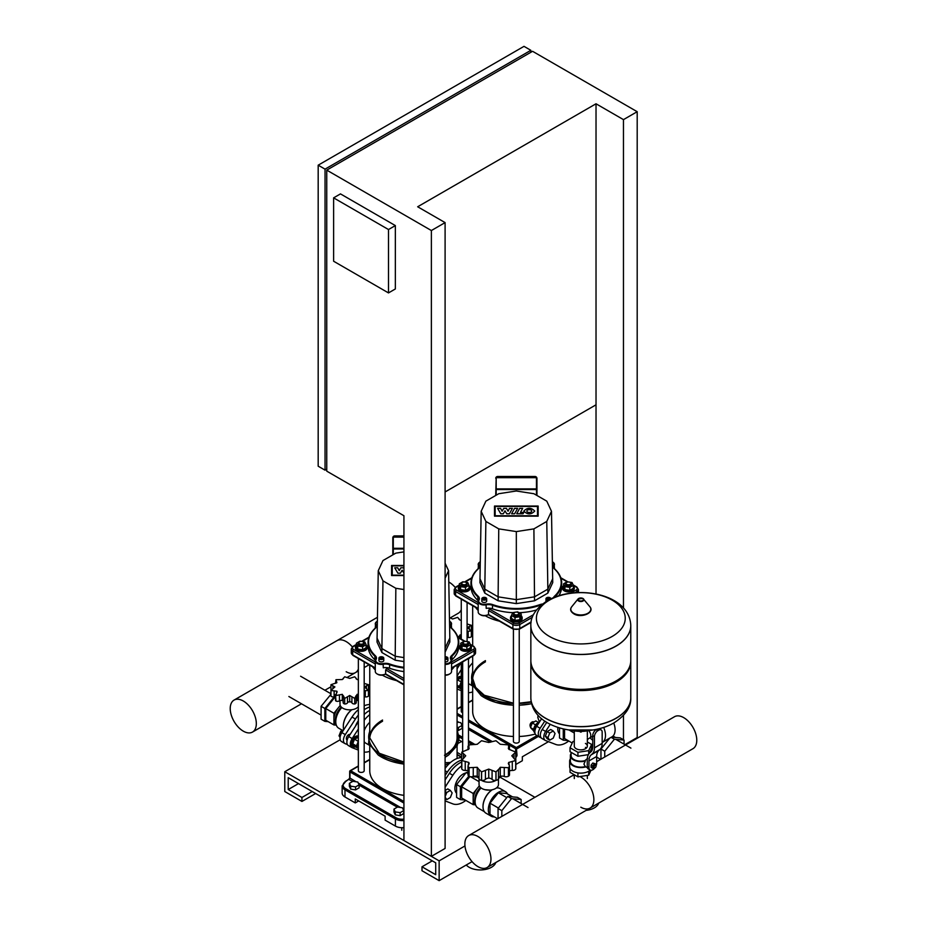 <?xml version="1.0" encoding="UTF-8"?>
<svg xmlns="http://www.w3.org/2000/svg" width="927" height="927" viewBox="0 0 927 927"><rect width="100%" height="100%" fill="white"/><g stroke="black" fill="none" stroke-linecap="round" stroke-linejoin="round"><path stroke-width="1.39" d="M466.269 864.984A15.771 9.108 0 0 0 469.155 867.278A15.771 9.108 0 0 0 484.972 869.538A15.771 9.108 0 0 0 495.806 862.516M284.786 771.727L439.143 860.847L439.143 880.65L421.994 870.743L421.994 866.791L435.713 874.706L435.713 862.828L288.216 777.672L288.216 789.549L301.935 797.475L301.935 801.438L284.786 791.531L284.786 771.727L340.197 739.734M464.96 845.945L439.143 860.847M534.914 797.313L500.128 777.232L534.914 797.313M461.692 755.03L457.081 752.376L461.692 755.03M472.063 861.646L439.143 880.65M432.283 860.847L421.994 866.791M298.506 783.605L288.216 789.549M312.225 791.531L301.935 797.475M315.655 793.512L301.935 801.438M403.929 819.155A8.737 5.041 180 0 1 396.096 817.776L395.412 818.958L395.412 826.084A9.699 5.597 0 0 0 403.929 827.649M358.703 800.94L355.273 802.921L355.273 798.958L385.122 816.189L385.122 820.152L395.412 826.084M355.273 802.921L344.983 796.977L344.983 789.85L395.412 818.958A9.699 5.597 0 0 0 403.929 820.511M396.096 817.776L345.667 788.657A8.737 5.041 180 0 1 345.667 781.531L342.144 785.887L342.144 793.014A9.699 5.597 0 0 0 344.983 796.977M445.099 762.712L450.07 762.527M369.769 738.448A43.662 25.203 180 0 1 382.55 721.229A43.662 25.203 180 0 0 369.769 738.448M403.929 795.343A43.662 25.203 180 0 1 369.757 770.731L369.757 745.841M470.441 645.111A5.817 3.36 180 0 1 471.391 646.953A5.817 3.36 180 0 1 467.799 650.059A5.817 3.36 180 0 1 461.449 649.329A5.817 3.36 180 0 1 459.746 646.953A5.817 3.36 180 0 1 460.696 645.111M471.391 646.953L471.391 647.95A5.817 3.36 180 0 1 467.799 651.055A5.817 3.36 180 0 1 461.449 650.325A5.817 3.36 180 0 1 459.746 647.95L459.746 646.953M463.697 641.901A2.908 1.68 0 0 0 463.512 642.005A2.908 1.68 0 0 0 462.654 643.187A2.908 1.68 0 0 0 463.512 644.381A2.908 1.68 0 0 0 466.687 644.74A2.908 1.68 0 0 0 468.483 643.187A2.908 1.68 0 0 0 467.625 642.005L467.278 641.808A2.422 1.402 180 0 1 467.278 643.79A2.422 1.402 180 0 1 463.848 643.79A2.422 1.402 180 0 1 463.848 641.808A2.422 1.402 180 0 1 467.278 641.808L467.625 642.005M468.483 643.187L468.483 643.987A2.908 1.68 180 0 1 466.687 645.54A2.908 1.68 180 0 1 463.512 645.169A2.908 1.68 180 0 1 462.654 643.987L462.654 643.187M466.64 641.542L469.132 641.924L470.441 644.74L470.441 647.706L466.872 649.769L466.872 646.791L462.005 646.038L460.696 643.234L464.265 641.171L465.725 641.403M466.872 649.769L462.005 649.016L462.005 646.038M462.005 649.016L460.696 646.2L460.696 643.234M470.441 644.74L466.872 646.791M358.355 658.552L358.355 770.731A2.908 1.68 0 0 0 359.212 771.924A2.908 1.68 0 0 0 362.387 772.284A2.908 1.68 0 0 0 364.184 770.731L364.184 661.913M366.142 645.111A5.817 3.36 180 0 1 367.092 646.953A5.817 3.36 180 0 1 363.5 650.059A5.817 3.36 180 0 1 357.15 649.329A5.817 3.36 180 0 1 355.447 646.953A5.817 3.36 180 0 1 356.397 645.111M367.092 646.953L367.092 647.95A5.817 3.36 180 0 1 363.5 651.055A5.817 3.36 180 0 1 357.15 650.325A5.817 3.36 180 0 1 355.447 647.95L355.447 646.953M359.398 641.901A2.908 1.68 0 0 0 359.212 642.005A2.908 1.68 0 0 0 358.355 643.187A2.908 1.68 0 0 0 359.212 644.381A2.908 1.68 0 0 0 362.387 644.74A2.908 1.68 0 0 0 364.184 643.187A2.908 1.68 0 0 0 363.326 642.005L362.978 641.808A2.422 1.402 180 0 1 362.978 643.79A2.422 1.402 180 0 1 359.549 643.79A2.422 1.402 180 0 1 359.549 641.808A2.422 1.402 180 0 1 362.978 641.808L363.326 642.005M364.184 643.187L364.184 643.987A2.908 1.68 180 0 1 362.387 645.54A2.908 1.68 180 0 1 359.212 645.169A2.908 1.68 180 0 1 358.355 643.987L358.355 643.187M362.341 641.542L364.832 641.924L366.142 644.74L362.573 646.791L357.706 646.038L356.397 643.234L359.966 641.171L361.426 641.403M362.573 646.791L362.573 649.769L366.142 647.706L366.142 644.74M362.573 649.769L357.706 649.016L357.706 646.038M357.706 649.016L356.397 646.2L356.397 643.234M392.805 554.879L392.805 537.776L393.291 537.104L403.929 537.104M403.929 684.45L385.632 673.894A6.06 3.499 180 0 1 377.057 673.894L377.057 673.894A6.06 3.499 180 0 1 375.284 671.415L375.284 660.916A6.06 3.499 0 0 0 377.057 663.396A6.06 3.499 0 0 0 383.291 664.23A7.277 4.206 180 0 1 389.479 664.647A45.353 26.188 0 0 0 403.929 668.008M445.099 656.768A2.422 1.402 180 0 1 447.208 657.15A2.422 1.402 180 0 1 447.915 658.147A2.422 1.402 180 0 1 445.099 659.526M379.63 659.132A2.422 1.402 180 0 1 378.923 658.147A2.422 1.402 180 0 1 380.418 656.849A2.422 1.402 180 0 1 383.06 657.15A2.422 1.402 180 0 1 383.766 658.147A2.422 1.402 180 0 1 382.272 659.433A2.422 1.402 180 0 1 379.63 659.132M383.766 658.147L383.766 660.522A2.422 1.402 180 0 1 382.272 661.82A2.422 1.402 180 0 1 379.63 661.507A2.422 1.402 180 0 1 378.923 660.522L378.923 658.147M375.284 669.897A44.148 25.492 180 0 1 372.619 666.78M454.218 666.78A44.148 25.492 180 0 1 451.553 669.897M396.571 680.615A44.148 25.492 180 0 1 382.33 675.146L382.886 675.47M403.929 589.537L395.841 588.286L382.967 580.858L378.262 570.708L382.967 560.557L395.841 553.129L403.929 551.878M377.057 673.894L377.915 674.381A4.855 2.804 0 0 0 384.775 674.381L385.62 673.894L385.632 669.931L403.929 680.499M445.099 675.192A4.855 2.804 0 0 0 448.923 674.381L449.78 673.894A6.06 3.499 180 0 1 445.099 674.902M445.099 664.416A6.06 3.499 0 0 0 451.553 660.916L451.553 671.415A6.06 3.499 180 0 1 449.78 673.894M385.702 670.267L386.652 668.228M403.929 678.518L386.408 668.39A6.06 3.499 0 0 0 387.046 667.649M449.514 621.252A5.574 3.221 180 0 1 450.777 624.52A7.764 4.484 0 0 0 451.53 628.332L451.866 628.367C456.408 632.643 458.714 637.312 458.772 642.399L458.772 645.968A45.353 26.188 180 0 1 451.947 659.792L451.947 656.223A45.353 26.188 0 0 0 458.772 642.399A45.353 26.188 0 0 0 451.947 628.576L450.846 626.362A7.277 4.206 180 0 1 451.229 625.007A6.06 3.499 0 0 0 451.553 623.883A6.06 3.499 0 0 0 449.78 621.403A6.06 3.499 0 0 0 449.595 621.31M403.929 671.577A45.353 26.188 180 0 1 389.479 668.205L389.734 664.01A7.764 4.484 0 0 0 383.141 663.57L383.291 667.799A7.277 4.206 180 0 1 389.479 668.205M383.141 663.57A5.574 3.221 180 0 1 377.405 662.793A5.574 3.221 180 0 1 376.061 659.491L375.284 660.916A6.06 3.499 0 0 1 375.609 659.792L375.991 658.437A7.277 4.206 180 0 0 374.89 656.223L375.308 655.679A44.878 25.91 180 0 1 375.308 628.332L374.89 628.576A45.353 26.188 0 0 0 368.065 642.399A45.353 26.188 0 0 0 374.89 656.223L374.89 659.792A7.277 4.206 180 0 1 375.365 660.302M374.89 659.792A45.353 26.188 180 0 1 368.065 645.968L368.065 642.399C368.123 637.312 370.429 632.643 374.971 628.367L375.991 626.362A7.277 4.206 180 0 1 375.168 628.297M447.915 658.147L447.915 660.522A2.422 1.402 180 0 1 445.099 661.901M445.099 563.222L448.575 570.708L449.827 638.043L449.827 642.005L445.099 652.202M403.929 661.554L395.215 660.209L381.889 652.515L377.011 642.005L378.262 570.708M448.575 570.708L445.099 578.193M382.967 580.858L381.889 648.552L377.011 638.043M395.841 588.286L395.215 656.246L381.889 648.552L381.889 652.515M449.827 638.043L445.099 648.24M403.929 657.602L395.215 656.246L395.215 660.209M382.805 657.915L380.951 658.993L379.885 658.367L381.739 657.301L382.805 657.915M380.279 658.599L380.279 657.533M381.739 658.865L381.739 657.301M445.887 658.993L445.099 658.865L445.099 657.301L446.953 658.367L445.887 658.993M446.559 658.599L446.559 657.533M403.929 573.187L402.109 570.221L400.418 573.187L397.868 573.187L394.728 567.788L397.683 567.788L399.236 570.626L400.823 567.788L403.558 567.788L403.929 568.483M403.929 575.169L392.248 575.169L392.248 565.852L403.929 565.852M403.929 575.551L391.588 575.551L391.588 565.47L403.929 565.47M364.184 730.719A13.662 7.879 -60 0 1 369.757 722.307M369.479 745.296L365.771 743.153A13.662 7.879 -60 0 1 364.184 741.646M358.355 721.751L348.726 736.583A7.277 4.206 120 0 0 348.378 745.551L351.808 747.533A7.277 4.206 -60 0 1 352.156 738.564L358.355 729.016M369.757 710.395A22.804 13.163 120 0 0 364.184 714.52A16.976 9.803 120 0 1 364.195 714.508M364.184 720.302A22.804 13.163 -60 0 1 369.757 714.636M369.757 751.287A22.804 13.163 -60 0 1 364.184 752.064M358.355 750.082L352.156 747.695A7.277 4.206 -60 0 1 351.808 747.533M445.099 765.482A13.662 7.879 -60 0 1 450.649 762.376M461.692 760.094A22.804 13.163 120 0 0 447.347 772.087L445.099 775.563M445.099 768.402A22.804 13.163 -60 0 1 461.692 757.649M494.358 816.861A14.195 8.192 -60 0 1 491.264 816.223A14.195 8.192 -60 0 1 489.085 804.845A14.195 8.192 -60 0 1 498.355 792.342A14.195 8.192 -60 0 1 505.458 791.646A14.195 8.192 -60 0 1 507.556 793.999M496.339 788.02A14.195 8.192 -60 0 1 500.14 788.576L505.458 791.646M485.111 789.711L489.862 790.082M498.054 818.587L498.054 808.471L507.706 796.455L517.359 797.324L521.136 799.503L511.484 798.634L501.831 810.65L501.831 816.409M507.706 796.455L511.484 798.634M498.054 808.471L501.831 810.65M521.136 803.558L521.136 799.503M465.157 800.013L460.36 799.584L460.36 786.71L468.877 776.108M475.586 804.856L473.176 804.636L461.646 797.985L461.646 786.826L469.885 776.571M472.689 776.652L477.138 777.046M460.36 799.584L456.594 797.405L456.594 784.532L466.246 772.515L468.019 772.678M460.36 786.71L456.594 784.532M468.019 773.547L466.246 772.515M506.768 797.626L498.355 792.77L506.733 793.524L512.573 796.896M498.355 792.77L489.989 803.188L498.402 808.043M489.989 803.188L489.989 814.346L497.695 818.796M475.435 804.358A11.842 6.837 -60 0 1 473.176 799.062A11.842 6.837 -60 0 1 477.37 788.274A11.842 6.837 -60 0 1 479.444 786.096M473.176 804.636L473.176 793.477L479.317 785.841M473.176 793.477L461.646 786.826M479.05 781.623L470.557 776.722M484.346 811.67L477.961 807.973A13.708 7.914 -60 0 1 475.331 803.906L474.902 801.855A11.842 6.837 -60 0 1 480.476 787.452M475.331 803.906A13.708 7.914 -60 0 1 481.067 787.938M483.013 806.455A13.708 7.914 -60 0 1 483.013 806.258A13.708 7.914 -60 0 1 492.237 789.746M491.264 816.223L485.945 813.153A14.195 8.192 -60 0 1 483.013 806.652A14.195 8.192 -60 0 1 492.295 789.734M456.594 793.234A11.715 6.767 -60 0 1 454.867 788.39A11.715 6.767 -60 0 1 465.852 773.002M461.692 762.017A22.804 13.163 120 0 0 449.41 773.28L445.099 779.92M465.852 800.407A22.804 13.163 -60 0 1 452.839 803.871L445.099 800.893M445.099 787.174L452.839 775.262A22.804 13.163 -60 0 1 461.692 765.911M445.099 797.174L446.791 799.584L450.36 797.533L452.144 792.933L450.36 790.407L447.787 788.912L445.099 790.464M450.36 790.407L446.791 792.458L445.099 791.484M446.791 792.458L445.099 796.838M446.791 799.584L445.099 798.611M495.91 780.383A9.699 5.597 180 0 1 495.609 780.557A9.699 5.597 180 0 1 481.6 780.383A3.384 1.958 0 0 0 485.424 779.398A4.148 2.399 180 0 1 488.749 778.124L488.749 769.097L481.577 771.867A27.891 16.107 180 0 1 481.495 771.855L479.016 769.503M498.459 778.807L498.459 784.52A9.699 5.597 180 0 1 495.609 788.483A9.699 5.597 180 0 1 485.041 789.7A9.699 5.597 180 0 1 479.05 784.52L479.05 778.807M468.795 764.671L468.795 762.446L461.82 760.499A27.891 16.107 180 0 1 461.797 760.441L465.713 755.795L461.797 752.156A27.891 16.107 180 0 1 461.82 752.11L468.795 749.143L468.992 744.926A27.891 16.107 180 0 1 469.062 744.891L477.231 744.277L481.495 740.754A27.891 16.107 180 0 1 481.577 740.743L488.749 742.492L495.933 740.743A27.891 16.107 180 0 1 496.015 740.754L500.279 744.277L508.448 744.891A27.891 16.107 180 0 1 508.506 744.926L508.714 749.143L515.69 752.11A27.891 16.107 180 0 1 515.713 752.156L515.818 761.171M468.795 749.143L469.189 748.182M468.552 749.34L468.019 746.2L468.019 749.653M461.692 761.171L461.797 752.156M461.692 768.471A3.384 1.958 0 0 0 461.797 768.958L461.692 759.943L461.692 768.471M461.82 760.499L461.82 769.004A3.384 1.958 0 0 0 465.227 770.441A4.148 2.399 180 0 1 468.019 770.986M468.019 766.2L468.019 774.81A3.384 1.958 0 0 0 468.992 776.189L468.992 767.672L468.019 766.2L468.795 762.446L469.189 763.524M469.062 767.707L469.062 776.223A3.384 1.958 0 0 0 473.245 776.478A4.148 2.399 180 0 1 477.231 776.339L477.231 767.313L469.062 767.707A27.891 16.107 180 0 1 468.992 767.672M479.004 769.804L479.004 778.402A3.384 1.958 0 0 0 479.004 778.483A3.384 1.958 0 0 0 481.495 780.36L481.495 771.855M479.004 778.483L479.004 769.619L477.231 767.313M477.231 776.339A4.148 2.399 180 0 1 479.016 778.309M488.749 778.124A4.148 2.399 180 0 1 492.075 779.398A3.384 1.958 0 0 0 495.933 780.383L495.933 771.867L488.749 769.097M498.494 778.309A4.148 2.399 180 0 1 500.279 776.339L500.279 767.313L498.494 769.619L498.506 778.483A3.384 1.958 0 0 0 498.494 778.402L498.494 769.804M498.494 769.503L496.015 771.855A27.891 16.107 180 0 1 495.933 771.867M496.015 771.855L496.015 780.36A3.384 1.958 0 0 0 498.506 778.483M500.279 776.339A4.148 2.399 180 0 1 504.253 776.478A3.384 1.958 0 0 0 508.448 776.223L508.448 767.707L500.279 767.313M508.714 764.671L508.714 762.446L508.32 763.524M515.713 752.156L511.797 755.795L515.713 760.441A27.891 16.107 180 0 1 515.69 760.499L508.714 762.446L509.479 766.2L508.506 767.672A27.891 16.107 180 0 1 508.448 767.707M508.506 767.672L508.506 776.189A3.384 1.958 0 0 0 509.479 774.81L509.479 766.2M509.479 770.986A4.148 2.399 180 0 1 512.283 770.441A3.384 1.958 0 0 0 515.69 769.004L515.69 760.499M515.713 768.958A3.384 1.958 0 0 0 515.818 768.471L515.818 759.943L515.713 768.958A27.891 16.107 180 0 1 515.69 769.004M508.32 748.182L508.714 749.143M509.479 749.653L509.479 746.2L508.958 749.34M481.577 771.867L481.577 780.383A27.891 16.107 180 0 1 481.495 780.36M334.207 696.861L324.867 708.483L324.867 721.357L328.228 721.646M335.504 697.753L334.52 697.672L325.771 708.564L325.771 720.233L333.917 724.937L336.316 725.146M324.867 708.483L321.09 706.304L321.09 719.178L324.867 721.357M330.951 694.311L321.09 706.304M340.221 705.424L338.297 707.822A12.375 7.149 120 0 0 333.917 719.097A12.375 7.149 120 0 0 336.119 724.532M340.313 705.667A12.375 7.149 120 0 0 338.297 707.822L333.917 713.257L333.917 724.937M335.504 698.228L334.52 697.672M333.917 713.257L325.771 708.564M341.252 707A12.375 7.149 120 0 0 335.562 721.948L335.991 723.999A14.241 8.227 120 0 0 338.726 728.216L342.399 730.337M341.831 707.521A14.241 8.227 120 0 0 335.991 723.999M351.727 709.723A14.241 8.227 120 0 0 343.314 726.05A14.241 8.227 120 0 0 343.314 726.247M351.831 709.711A14.728 8.505 120 0 0 343.314 726.444A14.728 8.505 120 0 0 343.732 729.572M340 700.615L340 704.242A9.699 5.597 0 0 0 345.991 709.422A9.699 5.597 0 0 0 356.559 708.205A9.699 5.597 0 0 0 358.355 706.768M336.883 692.55L337.115 691.855M335.504 696.872A2.526 1.46 0 0 0 334.126 696.872A2.665 1.541 180 0 1 330.962 696.05L330.962 690.499L336.883 691.206L335.98 695.528L342.306 694.335L343.245 696.2L343.141 702.573A2.665 1.541 180 0 0 344.682 703.975L344.682 698.425L349.699 695.482L354.728 698.425L356.049 695.702M335.504 694.532L335.98 701.067A2.665 1.541 180 0 1 335.504 700.186L335.504 694.532M334.902 686.942L330.951 690.36A2.665 1.541 180 0 1 330.951 690.36L330.962 684.705L334.902 686.942M330.962 690.233L330.962 684.949M358.355 679.723L357.104 679.537L354.728 676.78L349.699 678.39L344.682 676.78L342.306 679.537L335.98 679.688L336.883 682.666L330.962 684.705M335.98 679.688L335.504 683.326M336.327 683.025L336.327 681.287L336.883 682.666M368.448 695.783A2.665 1.541 180 0 1 368.459 695.922A2.665 1.541 180 0 1 368.448 696.05L368.448 690.499L364.496 686.942L368.448 684.705L364.184 683.384M368.448 690.221L368.448 684.949M364.184 690.754L368.448 690.499L368.448 684.705M368.448 696.05A2.665 1.541 180 0 1 365.273 696.872A2.526 1.46 0 0 0 364.184 696.837M358.355 700.43A2.526 1.46 0 0 0 357.104 700.545L357.104 694.335L358.355 694.277M356.153 702.145A2.665 1.541 180 0 1 356.258 702.573L356.153 696.2L357.104 694.335M356.258 702.573A2.665 1.541 180 0 1 354.728 703.975L354.728 698.425M357.104 700.545A2.526 1.46 0 0 0 356.258 701.148M354.728 703.975A2.665 1.541 180 0 1 351.901 702.805A2.526 1.46 0 0 0 349.699 701.693L349.699 695.482M349.699 701.693A2.526 1.46 0 0 0 347.498 702.805A2.665 1.541 180 0 1 344.682 703.975M343.141 701.148A2.526 1.46 0 0 0 342.306 700.545A2.526 1.46 0 0 0 339.444 700.87A2.665 1.541 180 0 1 335.98 701.067M342.306 700.545L342.306 694.335M343.349 695.702L344.682 698.425M348.668 701.89A9.699 5.597 0 0 0 350.73 701.89M358.355 720.685A16.976 9.803 120 0 0 355.377 726.339M347.161 740.07A3.152 1.819 -60 0 1 347.011 740.001A3.152 1.819 -60 0 1 346.362 738.552A3.152 1.819 -60 0 1 347.683 735.435A3.152 1.819 -60 0 1 350.082 734.497M347.405 744.543L345.296 743.732A7.277 4.206 -60 0 1 344.948 743.57A7.277 4.206 -60 0 1 345.296 734.601L355.423 719.016A22.804 13.163 -60 0 1 358.355 715.076M364.184 709.734A22.804 13.163 -60 0 1 369.757 707.011M369.757 704.566A22.804 13.163 120 0 0 364.184 705.806M358.355 709.618A22.804 13.163 120 0 0 351.993 717.034L341.866 732.62A7.277 4.206 120 0 0 341.518 741.588L344.948 743.57M358.355 743.396A2.908 1.68 120 0 0 357.949 745.053A2.908 1.68 120 0 0 358.355 746.235M355.47 746.861A5.817 3.36 -60 0 1 353.396 746.768A5.817 3.36 -60 0 1 352.19 744.103A5.817 3.36 -60 0 1 358.355 736.42M353.396 746.768L352.538 746.27A5.817 3.36 -60 0 1 351.333 743.605A5.817 3.36 -60 0 1 353.871 737.741A5.817 3.36 -60 0 1 358.355 736.189L358.355 736.189M358.355 748.379L356.443 745.922L358.355 741.252M358.228 748.448L354.52 746.316L352.735 743.778L356.443 745.922M352.735 743.778L354.52 739.19L358.228 741.322M354.52 739.19L358.355 737.289M340.07 737.347L339.015 735.853L340.197 736.536M339.015 735.853L340.8 731.264L342.214 732.075M340.8 731.264L343.917 729.468M477.903 836.467A18.459 10.66 -120 0 0 468.68 835.551A18.459 10.66 -120 0 0 465.852 850.337A18.459 10.66 -120 0 0 477.903 866.606A18.459 10.66 -120 0 0 487.138 867.521A18.459 10.66 -120 0 0 489.966 852.736A18.459 10.66 -120 0 0 477.903 836.467M575.18 775.273A18.459 10.66 -120 0 0 571.588 776.142A18.459 10.66 60 0 1 574.288 775.308M580.812 777.058A18.459 10.66 60 0 1 592.874 793.315A18.459 10.66 60 0 1 590.047 808.112A18.459 10.66 -120 0 0 592.874 793.315A18.459 10.66 -120 0 0 580.812 777.058M243.28 731.148A18.459 10.66 60 0 1 231.217 714.879A18.459 10.66 60 0 1 234.044 700.094A18.459 10.66 60 0 1 243.28 700.997A18.459 10.66 60 0 1 255.331 717.266A18.459 10.66 60 0 1 252.503 732.063A18.459 10.66 60 0 1 243.28 731.148M346.188 641.588A18.459 10.66 -120 0 0 336.953 640.673A18.459 10.66 60 0 1 346.188 641.588A18.459 10.66 60 0 1 352.295 646.872A18.459 10.66 -120 0 0 346.188 641.588M358.355 670.951L355.412 672.643A18.459 10.66 -120 0 0 358.355 669.132A18.459 10.66 60 0 1 355.412 672.643A18.459 10.66 60 0 1 346.188 671.727M397.532 807.035L402.399 807.788L403.708 810.604L403.708 813.57L400.14 815.633L395.273 814.879L393.975 812.064L393.975 809.097L397.532 807.035M403.708 810.604L400.14 812.655L400.14 815.633M400.14 812.655L395.273 811.901L395.273 814.879M395.273 811.901L393.975 809.097M359.12 784.856L357.81 782.04L352.944 781.287L349.375 783.35L349.375 786.316L350.684 789.132L355.551 789.885L359.12 787.823L359.12 784.856L355.551 786.919L355.551 789.885M349.375 783.35L350.684 786.166L350.684 789.132M350.684 786.166L355.551 786.919M586.107 810.383A15.771 9.108 0 0 0 598.715 803.106M637.822 737.892L637.197 737.533L624.891 744.636M548.494 741.67L522.33 756.768L522.33 760.731L515.818 764.497M461.611 741.519L458.181 743.327M458.992 740.013L462.654 742.121M539.444 722.052L537.787 717.428L538.031 715.296M472.677 679.027A43.662 25.203 180 0 1 485.458 661.808A43.662 25.203 180 0 0 472.677 679.027M535.273 734.033A43.662 25.203 180 0 1 519.236 736.467M513.419 736.467A43.662 25.203 180 0 1 472.666 711.322L472.666 686.432M513.419 629.236L513.419 741.426A2.908 1.68 0 0 0 515.215 742.979A2.908 1.68 0 0 0 518.378 742.62A2.908 1.68 0 0 0 519.236 741.426L519.236 629.236M521.194 615.806A5.817 3.36 180 0 1 522.144 617.649A5.817 3.36 180 0 1 520.441 620.024A5.817 3.36 180 0 1 514.103 620.754A5.817 3.36 180 0 1 510.499 617.649A5.817 3.36 180 0 1 511.461 615.806M522.144 617.649L522.144 618.645A5.817 3.36 180 0 1 520.441 621.02A5.817 3.36 180 0 1 514.103 621.75A5.817 3.36 180 0 1 510.499 618.645L510.499 617.649M514.265 612.701L514.265 612.701A2.908 1.68 0 0 0 513.419 613.883A2.908 1.68 0 0 0 515.215 615.435A2.908 1.68 0 0 0 518.378 615.076A2.908 1.68 0 0 0 519.236 613.883A2.908 1.68 0 0 0 518.39 612.701A2.908 1.68 0 0 0 518.193 612.596M519.236 613.883L519.236 614.682A2.908 1.68 180 0 1 518.378 615.864A2.908 1.68 180 0 1 515.215 616.235A2.908 1.68 180 0 1 513.419 614.682L513.419 613.883M514.612 612.504A2.422 1.402 180 0 1 518.042 612.504A2.422 1.402 180 0 1 518.042 614.485A2.422 1.402 180 0 1 514.612 614.485A2.422 1.402 180 0 1 514.612 612.504L514.612 612.504M516.177 612.098L517.625 611.866L521.194 613.929L521.194 616.895L519.896 619.711L515.018 620.464L511.461 618.402L511.461 615.435L512.758 612.62L515.25 612.237M521.194 613.929L519.896 616.733L515.018 617.486L511.461 615.435M519.896 619.711L519.896 616.733M515.018 620.464L515.018 617.486M573.35 585.702A5.817 3.36 180 0 1 574.3 587.544A5.817 3.36 180 0 1 570.708 590.65A5.817 3.36 180 0 1 564.358 589.92A5.817 3.36 180 0 1 562.654 587.544A5.817 3.36 180 0 1 563.604 585.702M574.3 587.544L574.3 588.529A5.817 3.36 180 0 1 570.708 591.635A5.817 3.36 180 0 1 564.358 590.905A5.817 3.36 180 0 1 562.654 588.529L562.654 587.544M566.606 582.492A2.908 1.68 0 0 0 566.42 582.596A2.908 1.68 0 0 0 565.563 583.778A2.908 1.68 0 0 0 566.42 584.972A2.908 1.68 0 0 0 569.595 585.331A2.908 1.68 0 0 0 571.391 583.778A2.908 1.68 0 0 0 570.534 582.596L570.186 582.388A2.422 1.402 180 0 1 570.186 584.369A2.422 1.402 180 0 1 566.756 584.369A2.422 1.402 180 0 1 566.756 582.388A2.422 1.402 180 0 1 570.186 582.388L570.534 582.596M571.391 583.778L571.391 584.566A2.908 1.68 180 0 1 569.595 586.119A2.908 1.68 180 0 1 566.42 585.76A2.908 1.68 180 0 1 565.563 584.566L565.563 583.778M569.549 582.133L572.04 582.515L573.35 585.319L573.35 588.297L569.781 590.348L569.781 587.382L564.914 586.629L563.604 583.813L567.173 581.762L568.633 581.982M569.781 590.348L564.914 589.595L564.914 586.629M564.914 589.595L563.604 586.791L563.604 583.813M573.35 585.319L569.781 587.382M461.264 662.712L461.264 711.322A2.908 1.68 0 0 0 462.121 712.515A2.908 1.68 0 0 0 462.654 712.759M469.05 585.702A5.817 3.36 180 0 1 470.001 587.544A5.817 3.36 180 0 1 466.408 590.65A5.817 3.36 180 0 1 460.059 589.92A5.817 3.36 180 0 1 458.355 587.544A5.817 3.36 180 0 1 459.305 585.702M470.001 587.544L470.001 588.529A5.817 3.36 180 0 1 466.408 591.635A5.817 3.36 180 0 1 460.059 590.905A5.817 3.36 180 0 1 458.355 588.529L458.355 587.544M462.306 582.492A2.908 1.68 0 0 0 462.121 582.596A2.908 1.68 0 0 0 461.264 583.778A2.908 1.68 0 0 0 462.121 584.972A2.908 1.68 0 0 0 465.296 585.331A2.908 1.68 0 0 0 467.092 583.778A2.908 1.68 0 0 0 466.235 582.596L465.887 582.388A2.422 1.402 180 0 1 465.887 584.369A2.422 1.402 180 0 1 462.457 584.369A2.422 1.402 180 0 1 462.457 582.388A2.422 1.402 180 0 1 465.887 582.388L466.235 582.596M467.092 583.778L467.092 584.566A2.908 1.68 180 0 1 465.296 586.119A2.908 1.68 180 0 1 462.121 585.76A2.908 1.68 180 0 1 461.264 584.566L461.264 583.778M465.25 582.133L467.741 582.515L469.05 585.319L465.481 587.382L460.615 586.629L459.305 583.813L462.874 581.762L464.334 581.982M465.481 587.382L465.481 590.348L469.05 588.297L469.05 585.319M465.481 590.348L460.615 589.595L460.615 586.629M460.615 589.595L459.305 586.791L459.305 583.813M536.942 495.47L536.942 478.425M536.942 478.367L536.455 477.683L496.188 477.683L495.713 495.47M531.125 621.971L519.757 628.541A4.855 2.804 180 0 1 512.898 628.541L488.541 614.474A6.06 3.499 180 0 1 479.966 614.474L479.966 614.474A6.06 3.499 180 0 1 478.193 612.005L478.193 601.507A6.06 3.499 0 0 0 479.966 603.975A6.06 3.499 0 0 0 486.2 604.821A7.277 4.206 180 0 1 492.388 605.227A45.353 26.188 0 0 0 540.267 605.227A7.277 4.206 180 0 1 541.391 604.902M548.39 600.128A2.422 1.402 180 0 1 546.687 599.723A2.422 1.402 180 0 1 545.968 598.726A2.422 1.402 180 0 1 547.475 597.44A2.422 1.402 180 0 1 550.117 597.741A2.422 1.402 180 0 1 550.823 598.726A2.422 1.402 180 0 1 550.812 598.888L550.823 598.726M546.073 601.496A2.422 1.402 180 0 1 545.968 601.113L545.968 598.726M482.538 599.723A2.422 1.402 180 0 1 481.831 598.726A2.422 1.402 180 0 1 483.326 597.44A2.422 1.402 180 0 1 485.968 597.741A2.422 1.402 180 0 1 486.675 598.726A2.422 1.402 180 0 1 485.18 600.024A2.422 1.402 180 0 1 482.538 599.723M486.675 598.726L486.675 601.113A2.422 1.402 180 0 1 485.18 602.399A2.422 1.402 180 0 1 482.538 602.098A2.422 1.402 180 0 1 481.831 601.113L481.831 598.726M478.193 610.476A44.148 25.492 180 0 1 475.528 607.37M499.479 621.194A44.148 25.492 180 0 1 485.227 615.737L485.794 616.061M533.906 493.72L546.768 501.148L551.484 511.298L546.768 521.438L533.906 528.877L516.327 531.588L498.749 528.877L485.875 521.438L481.171 511.298L485.875 501.148L498.749 493.72L516.327 490.997L533.906 493.72M479.966 614.474L480.823 614.972A4.855 2.804 0 0 0 487.683 614.972L488.529 614.485L488.541 610.511L512.898 624.578L512.898 628.541A1.217 0.695 120 0 0 513.152 629.097L519.502 629.097L531.067 622.423M488.61 610.858L489.56 608.819M533.488 614.671L518.9 623.095A3.638 2.097 180 0 1 513.755 623.095L489.317 608.981A6.06 3.499 0 0 0 489.954 608.239M552.422 561.843A5.574 3.221 180 0 1 553.686 565.111A7.764 4.484 0 0 0 554.439 568.911A44.878 25.91 180 0 1 554.439 596.27L554.856 596.814A45.353 26.188 0 0 0 561.681 582.99L561.681 586.548A45.353 26.188 180 0 1 558.796 595.748M536.432 610.024A45.353 26.188 180 0 1 519.062 612.689M512.747 612.654A45.353 26.188 180 0 1 492.388 608.796L492.643 604.589A7.764 4.484 0 0 0 486.049 604.161L486.2 608.379A7.277 4.206 180 0 1 492.388 608.796M486.049 604.161A5.574 3.221 180 0 1 480.313 603.384A5.574 3.221 180 0 1 478.969 600.07L478.193 601.507A6.06 3.499 0 0 1 478.506 600.383L478.9 599.027A7.277 4.206 180 0 0 477.799 596.814L478.216 596.27A44.878 25.91 180 0 1 478.216 568.911L477.799 569.166A45.353 26.188 0 0 0 470.962 582.99A45.353 26.188 0 0 0 477.799 596.814L477.799 600.372A7.277 4.206 180 0 1 478.274 600.881M477.799 600.372A45.353 26.188 180 0 1 470.962 586.548L470.962 582.99C471.032 577.903 473.326 573.222 477.88 568.958L478.9 566.942A7.277 4.206 180 0 1 478.077 568.888M551.484 511.298L552.735 582.596L547.857 593.106L534.531 600.8L516.327 603.616L498.123 600.8L484.798 593.106L479.919 582.596L481.171 511.298M485.875 521.438L484.798 589.143L479.919 578.633M498.749 528.877L498.123 596.837L484.798 589.143L484.798 593.106M546.768 521.438L547.857 589.143L534.531 596.837L516.327 599.653L498.123 596.837L498.123 600.8M552.735 578.633L547.857 589.143L547.857 593.106M533.906 528.877L534.531 600.8M516.327 531.588L516.327 603.616M485.713 598.506L485.319 599.352L482.793 598.958L483.187 598.112L485.713 598.506M483.187 599.178L483.187 598.112M484.647 599.456L484.647 597.892M548.796 599.572L546.942 598.506L549.468 598.112L549.862 598.958L548.796 599.572M548.008 599.456L548.008 597.892M549.468 599.178L549.468 598.112M511.6 513.767L514.555 508.378L517.625 508.378L514.659 513.767L511.6 513.767M519.688 508.378L522.666 508.378L520.476 512.388L523.813 512.388L523.048 513.767L516.733 513.767L519.688 508.378M509.421 513.767L506.733 513.767L505.006 510.812L503.326 513.767L500.777 513.767L497.637 508.378L500.592 508.378L502.144 511.217L503.732 508.378L506.466 508.378L508.054 511.217L509.491 508.367L512.376 508.367L509.421 513.767M534.74 511.078C531.101 514.809 527.463 514.809 523.825 511.078C527.463 507.336 531.101 507.336 534.74 511.078M526.849 511.078A2.433 1.402 180 0 1 529.282 509.665A2.433 1.402 180 0 1 531.716 511.078A2.433 1.402 180 0 1 529.282 512.48A2.433 1.402 180 0 1 526.849 511.078M537.486 515.76L495.157 515.76L495.157 506.432L537.486 506.432L537.486 515.76M494.497 506.049L538.158 506.049L538.158 516.142L494.497 516.142L494.497 506.049M468.483 668.321A13.662 7.879 -60 0 1 472.666 662.898M472.388 685.876L468.68 683.732A13.662 7.879 -60 0 1 468.483 683.616M460.87 662.944L457.081 668.784M468.483 659.213A22.804 13.163 -60 0 1 469.804 657.788M472.666 691.878A22.804 13.163 -60 0 1 468.483 692.724M461.264 690.661L457.081 689.051M457.081 676.05L461.264 669.595M541.032 719.619A13.662 7.879 -60 0 1 541.194 718.355M544.798 721.09L540.128 728.263A7.277 4.206 120 0 0 539.792 737.232A7.277 4.206 120 0 0 540.128 737.394L541.113 737.765M536.698 735.412A7.277 4.206 -60 0 1 536.362 735.25A7.277 4.206 -60 0 1 536.698 726.281L541.623 718.715M600.963 759.178L600.963 749.051L609.769 738.089M611.461 737.116L620.267 737.904L624.045 740.082L614.392 739.225L604.74 751.229L604.74 757M611.102 737.324L614.392 739.225M600.963 749.051L604.74 751.229M624.045 744.138L624.045 740.082M568.066 740.592L563.268 740.163L563.268 728.9M572.237 743.002L564.555 738.564L564.555 729.19M563.268 740.163L559.502 737.985L559.502 727.88M612.99 736.038L615.482 737.475M596.675 757.116L600.603 759.387M574.288 733.025L569.537 730.291M587.336 740.186A13.708 7.914 -60 0 1 587.822 739.086M587.336 740.464A14.195 8.192 -60 0 1 587.985 738.993M597.266 757.452A14.195 8.192 -60 0 1 596.675 757.475M591.287 751.519A14.195 8.192 -60 0 1 591.287 749.016M591.588 747.023A14.195 8.192 -60 0 1 592.735 743.35M559.502 733.813A11.715 6.767 -60 0 1 557.776 728.981A11.715 6.767 -60 0 1 557.892 727.382M546.791 722.365L542.191 729.456A7.277 4.206 120 0 0 541.843 738.413L545.273 740.395A7.277 4.206 -60 0 1 545.621 731.438L550.267 724.277M568.761 740.997A22.804 13.163 -60 0 1 555.748 744.451L545.621 740.569A7.277 4.206 -60 0 1 545.273 740.395M530.731 726.965L530.65 726.919A2.908 1.68 -60 0 1 530.047 725.586L530.047 725.181A2.422 1.402 120 0 1 531.762 722.214L532.11 722.017A2.908 1.68 -60 0 1 533.558 721.866L533.882 722.063M530.047 725.586A2.908 1.68 -60 0 1 532.11 722.017M539.247 722.365A5.817 3.36 120 0 0 533.651 730.036A5.817 3.36 120 0 0 534.856 732.701L534.902 732.724M538.541 723.454A5.817 3.36 120 0 0 534.508 730.534A5.817 3.36 120 0 0 534.856 732.249M538.61 722.527L535.841 720.928L532.283 722.99L530.499 727.579L533.732 730.951M535.586 724.891L532.283 722.99M533.685 729.422L530.499 727.579M553.268 738.112L555.053 733.524L553.268 730.986L550.696 729.503L547.127 731.565L545.354 736.154L547.127 738.692L549.699 740.175L553.268 738.112M553.268 730.986L549.699 733.048L547.127 731.565M549.699 733.048L547.927 737.637L545.354 736.154M547.927 737.637L549.699 740.175M461.264 620.314L460.012 620.128L457.637 617.37L452.608 618.981L449.444 617.533M471.356 636.374A2.665 1.541 180 0 1 471.356 636.501A2.665 1.541 180 0 1 471.356 636.64L471.356 631.09L467.405 627.521L471.356 625.296L467.092 623.975M471.356 630.812L471.356 625.528M471.356 630.974L471.356 625.296M467.092 631.345L471.356 630.951L471.356 636.501M471.356 636.64A2.665 1.541 180 0 1 468.181 637.463A2.526 1.46 0 0 0 467.092 637.417M460.012 638.39L460.012 634.925L461.264 634.868M459.074 637.846L458.958 636.281M459.062 636.791L460.012 634.925M459.896 663.512A16.976 9.803 120 0 0 458.286 666.93M472.666 645.157A22.804 13.163 120 0 0 471.762 645.18M461.264 683.975A2.908 1.68 120 0 0 460.858 685.632A2.908 1.68 120 0 0 461.264 686.814M458.367 687.452A5.817 3.36 -60 0 1 457.081 687.602M461.264 688.97L459.352 686.501L461.264 681.832M457.081 685.192L459.352 686.501M461.136 689.039L457.081 686.397M457.081 680.673L457.428 679.769L461.136 681.913M457.428 679.769L461.264 677.869M457.081 678.031A5.817 3.36 -60 0 1 461.264 676.768L461.264 676.768M457.081 679.479A5.817 3.36 -60 0 1 461.264 677M596.675 761.646L674.497 716.722A18.459 10.66 60 0 1 683.72 717.637A18.459 10.66 60 0 1 695.783 733.906A18.459 10.66 60 0 1 692.956 748.692L487.138 867.521M580.812 807.197A18.459 10.66 -120 0 0 590.047 808.112M455.203 587.451A18.459 10.66 -120 0 0 449.097 582.179A18.459 10.66 -120 0 0 448.784 582.005M450.209 617.915L458.32 613.234A18.459 10.66 -120 0 0 461.264 609.711M580.36 732.017A6.524 3.766 0 0 0 581.275 732.017A6.524 3.766 180 0 1 580.36 732.017M589.12 731.102A5.168 2.978 60 0 1 589.723 737.985A5.168 2.978 60 0 0 590.8 735.621A5.168 2.978 60 0 0 589.12 731.102M602.168 742.481A15.284 8.818 -120 0 0 602.33 742.388L611.936 736.849A15.284 8.818 -120 0 0 615.099 729.85A15.284 8.818 -120 0 0 613.744 723.002M602.33 742.388A15.284 8.818 -120 0 0 605.493 735.389A15.284 8.818 -120 0 0 603.674 727.405M590.082 737.788A15.284 8.818 -120 0 0 592.735 740.302M587.428 767.776L585.319 766.559L583.917 764.103L585.319 761.021L584.775 760.696L587.672 758.356M570.383 758.842A11.159 6.443 0 0 0 569.653 761.137A11.159 6.443 0 0 0 585.864 766.872M569.653 761.137L569.653 766.675A11.159 6.443 0 0 0 570.035 768.344A11.159 6.443 0 0 0 577.927 772.898A11.159 6.443 0 0 0 588.703 771.229A11.159 6.443 0 0 0 590.267 770.105M585.424 743.419A6.524 3.766 180 0 1 587.336 746.084A6.524 3.766 180 0 1 583.315 749.561A6.524 3.766 180 0 1 576.2 748.738A6.524 3.766 180 0 1 574.288 746.084L574.288 731.461M586.362 748.054A6.524 3.766 0 0 0 585.424 747.382M582.469 755.563A9.699 5.597 0 0 0 584.161 755.296L577.927 756.258L573.361 753.628A9.699 5.597 0 0 0 574.601 754.346M571.113 752.33L571.113 755.586A9.699 5.597 0 0 0 584.775 760.696M594.821 767.892L592.654 768.309L591.102 767.429L591.102 765.134L592.654 766.026L594.369 763.894L596.084 764.045L596.084 765.98A1.46 0.846 -60 0 1 595.053 767.765A1.46 0.846 -60 0 1 594.022 767.174A1.46 0.846 -60 0 1 595.053 765.389A1.46 0.846 -60 0 1 596.084 765.98L596.084 765.586A1.935 1.124 120 0 0 595.679 764.694A1.935 1.124 120 0 0 594.184 765.215A1.935 1.124 120 0 0 593.338 767.174A1.935 1.124 120 0 0 593.732 768.054A1.935 1.124 120 0 0 594.705 767.962A1.935 1.124 120 0 0 594.891 767.846A5.458 3.152 -60 0 1 590.093 770.013A5.458 3.152 -60 0 1 588.958 767.521L588.958 760.94A14.554 8.401 -120 0 1 591.217 754.81L592.191 753.964A14.554 8.401 60 0 0 594.45 747.846L594.45 736.617A4.855 2.804 -60 0 1 597.88 730.685L596.165 729.688A4.855 2.804 120 0 0 592.735 735.632L594.45 736.617M593.581 767.938A1.935 1.124 -60 0 1 593.396 767.857A1.935 1.124 -60 0 1 592.99 766.977A1.935 1.124 -60 0 1 593.836 765.018A1.935 1.124 -60 0 1 595.331 764.497A1.935 1.124 -60 0 1 595.493 764.624M591.102 765.134L592.817 763.002L594.369 763.894M592.817 763.002L596.084 764.045M592.654 768.309L592.654 766.026M597.034 729.201L598.738 730.186L597.88 730.685M597 729.201L596.165 729.688M596.084 765.795A5.458 3.152 -60 0 0 596.675 763.06L596.675 756.478A14.554 8.401 60 0 1 598.935 750.36L599.908 749.514A14.554 8.401 -120 0 0 602.168 743.396L602.168 732.168A4.855 2.804 -60 0 0 601.159 729.943L599.445 728.958A4.855 2.804 120 0 0 598.923 728.761M598.738 730.186A4.855 2.804 -60 0 1 601.159 729.943M590.093 770.013L588.378 769.028A5.458 3.152 120 0 1 587.243 766.525L587.243 759.943A16.976 9.803 60 0 1 589.873 752.805L590.858 751.959A12.132 6.999 -120 0 0 592.735 746.861L592.735 735.632M589.92 751.971A9.699 5.597 0 0 0 590.372 750.997L589.236 753.454M573.361 753.628L570.035 751.704L570.035 747.741L572.921 741.519L574.288 741.31M588.425 754.636L584.161 755.296M587.336 741.959L591.588 744.416L591.588 748.379L590.372 750.997M577.927 756.258L577.927 752.307L570.035 747.741M591.588 744.416L588.703 750.638L577.927 752.307M588.703 754.161L588.703 750.638M571.113 753.373A10.429 6.026 0 0 0 570.383 755.586L570.383 761.137A10.429 6.026 0 0 0 585.319 766.559M570.383 755.586A10.429 6.026 0 0 0 585.319 761.021M570.035 768.344L570.035 772.307L577.927 776.861L588.703 775.192L590.986 770.267M577.927 772.898L577.927 776.861M588.703 771.229L588.703 775.192M630.777 625.621A49.965 28.853 180 0 1 630.777 625.667A49.965 28.853 180 0 1 599.931 652.318A49.965 28.853 180 0 1 545.482 646.061A49.965 28.853 180 0 1 530.847 625.667A49.965 28.853 180 0 1 530.847 625.621M612.226 636.42A44.426 25.643 180 0 1 549.41 636.42A44.426 25.643 180 0 1 549.41 600.151A44.426 25.643 180 0 1 612.226 600.151A44.426 25.643 180 0 1 612.226 636.42M530.847 625.667L530.847 660.522A49.965 28.853 0 0 0 545.482 680.916L546.513 681.519A48.517 28.007 0 0 0 615.122 681.519L616.142 680.916A49.965 28.853 0 0 0 630.777 660.522L630.777 625.667A49.965 28.853 0 0 1 599.931 652.318A49.965 28.853 0 0 1 545.482 646.061A49.965 28.853 0 0 1 530.847 625.667L530.847 625.563A49.965 28.853 180 0 0 545.482 645.957A49.965 28.853 180 0 0 616.142 645.957A49.965 28.853 180 0 0 630.777 625.563L630.777 625.667M546.513 681.519L545.482 680.916A49.965 28.853 0 0 0 616.142 680.916M530.858 661.113A49.965 28.853 0 0 0 530.847 661.716A49.965 28.853 0 0 0 545.482 682.11A49.965 28.853 0 0 0 599.931 688.367A49.965 28.853 0 0 0 630.777 661.716A49.965 28.853 0 0 0 630.766 661.113M545.482 718.158A49.965 28.853 180 0 1 530.847 697.753A49.965 28.853 0 0 0 545.482 718.158A49.965 28.853 0 0 0 599.931 724.404A49.965 28.853 0 0 0 630.777 697.753A49.965 28.853 180 0 1 599.931 724.404A49.965 28.853 180 0 1 545.482 718.158M457.081 727.289L458.459 727.498L462.028 725.447L460.719 722.631L457.081 722.063M462.028 725.447L462.028 728.413L458.459 730.476L457.289 730.291M458.459 727.498L458.459 730.476M623.465 607.985L623.465 119.629L637.197 111.704L532.573 51.298L326.756 170.128L326.756 471.159L403.929 515.725L403.929 840.511L431.379 856.363L445.099 848.437L445.099 222.607L431.379 230.533L431.379 856.363M445.099 222.607L417.66 206.767L596.026 103.778L623.465 119.629M637.197 111.704L637.197 737.533M623.465 739.758L623.465 715.435M596.026 103.778L596.026 594.01M596.026 404.809L445.099 491.959M388.494 229.537L388.494 292.92L333.616 261.229L333.616 197.857L388.494 229.537L395.354 225.585L395.354 288.957L388.494 292.92M395.354 225.585L340.476 193.894L333.616 197.857M530.858 50.313L523.998 46.35L318.181 165.18L318.181 466.211L325.041 470.174L325.041 169.143L530.858 50.313L530.858 52.294M326.756 469.178L325.041 470.174M431.379 230.533L326.756 170.128M325.041 169.143L318.181 165.18M345.667 781.531L349.954 778.263L349.954 771.924L350.649 770.731L349.954 771.924L403.929 803.083M352.7 781.426L348.784 779.398L349.676 777.869L356.038 781.774M345.667 788.657L344.983 789.85A9.699 5.597 0 0 1 342.144 785.887M403.929 801.507L350.649 770.731L358.355 766.281M364.184 762.921L369.757 759.7M403.929 809.422L402.874 808.819M400.626 807.521L358.285 783.072M359.12 785.134L397.301 807.174M457.081 754.752L461.692 757.405M403.929 762.064L379.247 753.245L369.757 737.857A43.662 25.203 180 0 1 382.55 720.036M445.574 756.953A45.469 26.246 180 0 1 445.099 757.22L448.633 754.995A45.469 26.246 180 0 1 445.574 756.953M403.929 764.057A45.469 26.246 180 0 1 381.264 756.953A45.469 26.246 180 0 1 378.193 754.995L403.929 764.115M403.929 762.318A44.739 25.829 180 0 1 381.773 755.331A44.739 25.829 180 0 1 369.757 731.415M403.929 762.249A44.635 25.771 180 0 1 381.854 755.285A44.635 25.771 180 0 1 369.757 731.727M457.081 731.727A44.635 25.771 180 0 1 445.099 755.215M457.081 731.415A44.739 25.829 180 0 1 445.099 755.308M403.929 548.297L393.291 548.297L393.291 537.104M393.291 554.601L393.291 548.981L403.929 548.981M392.863 537.44A1.935 1.587 0 0 1 394.74 536.258L394.74 536.93L403.929 536.93M403.929 535.899L394.74 535.899L403.929 536.258M393.998 537.104A1.46 1.194 0 0 1 394.74 536.93M377.231 621.31A6.06 3.499 0 0 0 375.284 623.883A6.06 3.499 0 0 0 375.609 625.007L375.609 627.625M451.553 668.321L473.882 655.435A1.217 0.695 -120 0 0 474.137 654.879L451.553 667.915M475.551 648.935L475.551 652.898A4.855 2.804 180 0 1 474.137 654.879L474.137 650.916A4.855 2.804 0 0 0 475.551 648.935L473.882 646.397A1.217 0.695 -60 0 0 473.28 646.455A3.638 2.097 180 0 1 473.28 649.433L451.553 661.971M375.284 661.971L353.558 649.433A3.638 2.097 180 0 1 353.558 646.455L356.397 644.821M362.156 641.496L368.795 637.672M458.042 637.672L464.195 641.217M470.441 644.821L473.28 646.455M356.397 644.416L352.955 646.397A1.217 0.695 60 0 1 353.558 646.455M352.955 646.397L351.287 648.935A4.855 2.804 0 0 0 352.7 650.916A1.217 0.695 -60 0 1 353.558 649.433M375.284 667.915L352.7 654.879L352.7 650.916L375.284 663.952M351.287 652.898L352.955 655.435A1.217 0.695 -60 0 1 352.7 654.879A4.855 2.804 180 0 1 351.287 652.898L351.287 648.935M473.28 649.433A1.217 0.695 60 0 1 474.137 650.916L451.553 663.952M450.777 624.52L451.229 627.625M451.669 628.297A7.277 4.206 180 0 1 450.846 626.362M451.53 628.332A44.878 25.91 180 0 1 451.53 655.679L451.947 656.223A7.277 4.206 180 0 0 450.846 658.437A7.277 4.206 180 0 0 451.101 659.537M451.53 655.679A7.764 4.484 0 0 0 450.777 659.491L451.229 659.792A6.06 3.499 0 0 1 451.553 660.916L450.846 658.437M375.991 626.362A7.277 4.206 180 0 0 375.609 625.007L376.061 624.52A5.574 3.221 180 0 1 377.324 621.252M450.777 659.491A5.574 3.221 180 0 1 445.099 663.732M375.308 628.332A7.764 4.484 0 0 0 376.061 624.52M403.929 667.324A44.878 25.91 180 0 1 389.734 664.01M376.061 659.491A7.764 4.484 0 0 0 375.308 655.679M375.991 658.437A7.277 4.206 180 0 1 375.736 659.537M348.726 736.583L352.156 738.564M447.347 772.087L445.099 770.789M449.41 773.28L452.839 775.262M463.5 757.95L463.5 754.114M465.227 770.441L465.227 761.658M473.245 776.478L473.245 767.707M485.424 779.398L485.424 770.615M492.075 779.398L492.075 770.615M504.253 776.478L504.253 767.707M512.283 770.441L512.283 761.658M513.998 757.95L513.998 754.114M334.126 696.872L334.126 690.939M332.99 688.483L332.99 685.945M343.245 678.865L343.245 678.216M356.153 678.865L356.153 678.216M366.42 688.483L366.42 685.945M365.273 696.872L365.273 690.939M351.901 702.805L351.901 696.861M347.498 702.805L347.498 696.861M339.444 700.87L339.444 694.937M355.423 719.016L351.993 717.034M345.296 734.601L341.866 732.62M515.818 757.347A1.935 1.124 120 0 0 517.011 755.088L516.327 747.568L515.644 748.749L517.011 748.749L538.378 736.42M515.818 755.169L517.011 755.088M459.108 736.907L462.654 738.958M468.483 742.318L471.773 744.219M475.122 744.566L468.483 740.731M462.654 737.371L458.911 735.215M468.483 721.519L515.644 748.749L515.644 752.017M537.011 735.621L516.327 747.568L468.483 719.943M457.081 714.937L462.654 718.158M462.654 716.583L457.081 713.361M457.081 709.282L461.264 706.872M468.483 702.701L472.666 700.291M492.063 741.473L468.483 727.857M462.654 724.497L461.194 723.651M458.946 722.353L457.081 721.276M462.028 725.714L462.654 726.084M468.483 729.445L490.58 742.203M513.419 703.187L484.311 695.262L475.644 687.405L472.666 678.448A43.662 25.203 180 0 1 485.458 660.627M531.588 703.697A45.469 26.246 180 0 1 519.236 705.169M513.419 705.169A45.469 26.246 180 0 1 484.172 697.533A45.469 26.246 180 0 1 481.101 695.574L495.621 702.376L513.419 705.227M531.217 702.017A44.739 25.829 180 0 1 519.236 703.431M513.419 703.431A44.739 25.829 180 0 1 484.682 695.922A44.739 25.829 180 0 1 472.666 672.005M513.419 703.361A44.635 25.771 180 0 1 484.763 695.876A44.635 25.771 180 0 1 472.666 672.307M531.206 701.948A44.635 25.771 180 0 1 519.236 703.361M536.455 477.683L536.455 489.56L536.455 488.888L496.188 488.888L496.188 477.683M496.188 495.192L496.188 489.56L536.455 489.56L536.455 495.192M495.771 478.019A1.935 1.587 0 0 1 497.648 476.849L535.006 476.849L535.006 477.521A1.46 1.194 0 0 1 535.736 477.683M536.93 478.205A1.935 1.935 0 0 0 535.006 476.49L535.006 476.849A1.935 1.587 0 0 1 536.884 478.019M535.006 476.49L497.648 476.49L497.648 477.521L535.006 477.521M496.907 477.683A1.46 1.194 0 0 1 497.648 477.521M553.686 565.111L554.137 565.597A6.06 3.499 0 0 0 554.462 564.473A6.06 3.499 0 0 0 552.689 561.994A6.06 3.499 0 0 0 552.504 561.901M480.14 561.901A6.06 3.499 0 0 0 478.193 564.473A6.06 3.499 0 0 0 478.506 565.597L478.506 568.205M513.755 623.095A1.217 0.695 120 0 0 512.898 624.578A4.855 2.804 0 0 0 519.757 624.578L519.757 628.541A1.217 0.695 60 0 1 519.502 629.097M518.9 623.095A1.217 0.695 60 0 1 519.757 624.578L532.341 617.312M478.193 602.562L456.466 590.012A3.638 2.097 180 0 1 456.466 587.046L459.305 585.412M465.064 582.086L471.704 578.251M573.35 585.412L576.188 587.046A3.638 2.097 180 0 1 576.188 590.012L570.742 593.164M560.951 578.251L567.104 581.797M459.305 584.995L455.864 586.988A1.217 0.695 60 0 1 456.466 587.046M455.864 586.988L454.195 589.526A4.855 2.804 0 0 0 455.609 591.507A1.217 0.695 -60 0 1 456.466 590.012M478.193 608.494L455.609 595.458L455.609 591.507L478.193 604.543M454.195 593.489L455.864 596.015A1.217 0.695 -60 0 1 455.609 595.458A4.855 2.804 180 0 1 454.195 593.489L454.195 589.526M576.188 587.046A1.217 0.695 -60 0 1 576.791 586.988L573.141 584.879M576.188 590.012A1.217 0.695 60 0 1 577.046 591.507A4.855 2.804 0 0 0 578.46 589.526L576.791 586.988M574.914 592.735L577.046 591.507L577.046 592.608M554.439 568.911L554.856 569.166A45.353 26.188 0 0 1 561.681 582.99C561.623 577.903 559.317 573.222 554.763 568.958L553.755 566.942A7.277 4.206 180 0 1 554.137 565.597L554.137 568.205M554.578 568.888A7.277 4.206 180 0 1 553.755 566.942M554.439 596.27A7.764 4.484 0 0 0 553.442 597.706M478.9 566.942A7.277 4.206 180 0 0 478.506 565.597L478.969 565.111A5.574 3.221 180 0 1 480.232 561.843M478.216 568.911A7.764 4.484 0 0 0 478.969 565.111M542.469 604.022A7.764 4.484 0 0 0 540.012 604.589L540.267 605.887M540.012 604.589A44.878 25.91 180 0 1 492.643 604.589M478.969 600.07A7.764 4.484 0 0 0 478.216 596.27M478.9 599.027A7.277 4.206 180 0 1 478.645 600.128M540.128 728.263L536.698 726.281M542.191 729.456L545.621 731.438M459.062 619.456L459.062 618.807M469.317 629.074L469.317 626.525M468.181 637.463L468.181 631.53M602.168 743.396L594.45 747.846M596.675 756.478L588.958 760.94M598.935 750.36L591.217 754.81M599.908 749.514L592.191 753.964M587.243 766.525L588.958 767.521M573.743 613.257A10 5.771 180 0 1 571.762 606.721C569.757 609.213 570.441 611.577 573.813 613.825C580.974 618.506 595.146 612.84 589.873 606.721A10 5.771 180 0 1 586.559 613.894A10 5.771 180 0 1 573.743 613.257M583.002 598.506A3.082 1.784 180 0 1 583.616 599.004A3.082 1.784 180 0 1 582.585 601.229A3.082 1.784 180 0 1 578.633 601.02A3.082 1.784 180 0 1 578.019 599.004A3.082 1.784 180 0 1 582.84 598.413M579.004 600.569A2.572 1.483 180 0 1 579.004 598.471A2.572 1.483 180 0 1 582.631 598.471A2.572 1.483 180 0 1 582.631 600.569A2.572 1.483 180 0 1 579.004 600.569M589.723 611.797A9.479 5.469 180 0 1 574.114 613.79M530.847 697.811A49.965 28.853 0 0 0 530.847 697.857A49.965 28.853 0 0 0 545.482 718.263A49.965 28.853 0 0 0 616.142 718.263A49.965 28.853 0 0 0 630.777 697.857A49.965 28.853 0 0 0 630.777 697.811M589.502 730.43A23.291 13.441 180 0 1 572.133 730.43M345.18 781.484L348.784 779.398M358.355 765.957L350.163 770.685A0.973 0.973 0 0 0 349.676 771.531L349.676 777.869M364.184 762.597L369.757 759.375M457.081 754.416L461.692 757.081M457.081 758.495L457.081 745.841M369.757 729.873L368.587 743.141L378.193 754.995M457.081 737.857C456.965 744.485 452.77 750.279 444.497 755.238M457.081 729.873L459.132 737.95L457.289 745.435L448.633 754.995M462.654 661.913L462.654 751.218M468.483 658.552L468.483 745.32M369.757 665.134L369.757 739.051M457.081 665.134L457.081 739.051M394.74 535.899A1.935 1.935 0 0 0 392.816 537.625M375.284 628.054L375.609 622.666L377.324 621.09M475.551 652.898L473.882 655.435M385.273 674.091L403.929 684.868M361.6 641.414L368.958 637.162M352.955 655.435L375.284 668.321M457.88 637.162L465.041 641.299M470.232 644.288L473.882 646.397M449.514 621.09L451.229 622.666L451.553 628.054M498.054 787.927L497.104 787.382M501.577 776.131L498.506 778.46M479.004 778.46L475.933 776.131M528.019 807.533L512.828 798.75M300.591 676.223L330.951 693.755M288.876 696.513L321.09 715.111M330.951 695.922L330.951 690.36M368.459 695.922L368.459 690.36M346.524 739.433L347.231 739.839M574.126 774.671L468.68 835.551M234.044 700.094L377.393 617.324M355.412 672.643L347.301 677.336M330.951 686.768L324.902 690.256M301.472 703.79L252.503 732.063M401.75 830.244L401.75 827.718M457.081 708.958L461.264 706.536M468.483 702.376L472.666 699.955M531.6 703.744L519.236 705.227M472.666 670.464L471.495 683.732L481.101 695.574M531.171 701.751L519.236 703.187M472.666 605.725L472.666 645.702M472.666 656.131L472.666 679.63M467.092 602.504L467.092 641.611M461.264 599.143L461.264 639.12M497.648 476.49A1.935 1.935 0 0 0 495.725 478.205M478.193 568.645L478.517 563.257L480.232 561.681M488.181 614.682L513.152 629.097M464.508 581.994L471.866 577.741M455.864 596.015L478.193 608.912M560.789 577.741L567.95 581.878M578.46 589.526L578.46 592.55M552.422 561.681L554.137 563.257L554.462 568.645M536.362 735.25L539.792 737.232M630.928 748.112L615.737 739.34M369.097 664.752L364.184 667.591M587.336 731.461L587.336 737.081M587.336 738.101L587.336 746.084M587.336 775.401L587.336 778.564M574.288 774.763L574.288 778.564M587.336 739.364L592.735 736.247M590.522 752.249L590.522 750.685M630.777 625.563C629.665 593.222 575.609 584.103 547.544 600.615C535.991 608.193 530.418 616.513 530.847 625.563M589.873 606.721L582.932 598.448L578.019 599.004L571.762 606.721M630.777 661.716L630.777 697.857C631.206 706.919 625.644 715.227 614.091 722.805C586.026 739.317 531.959 730.198 530.847 697.857L530.847 661.716M593.06 729.955L568.575 729.955"/></g></svg>
